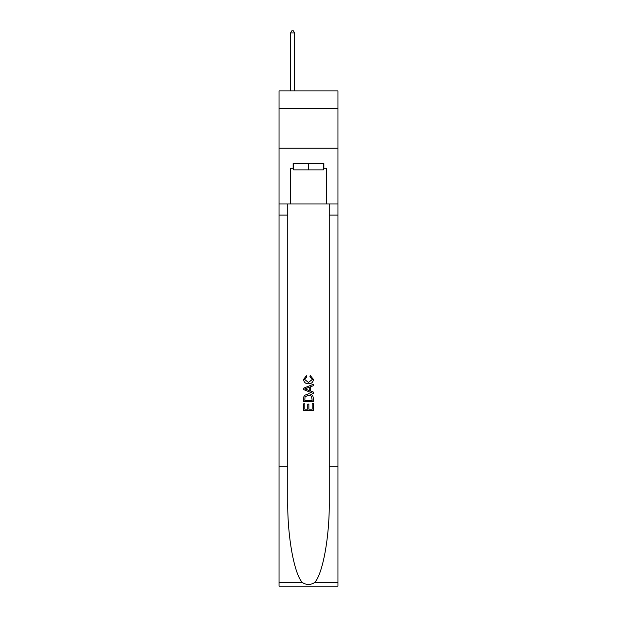 <?xml version="1.0" encoding="UTF-8"?>
<svg xmlns="http://www.w3.org/2000/svg" width="617" height="617" viewBox="0 0 617 617"><rect width="100%" height="100%" fill="white"/><g stroke="black" fill="none" stroke-linecap="round" stroke-linejoin="round"><path stroke-width="0.93" d="M337.962 108.407L337.962 90.884L279.038 90.884L279.038 108.407L337.962 108.407L337.962 148.219L279.038 148.219L279.038 108.407M323.393 163.505L323.393 169.876L293.607 169.876L293.607 163.505M308.5 163.505L308.5 169.876M312.171 403.526L312.171 409.164L308.862 409.164L312.171 409.164L312.171 403.526L313.274 403.526L313.274 410.506L303.718 410.506L303.718 403.773L303.718 410.506M307.76 404.135L307.76 409.164L304.821 409.164L307.76 409.164L307.76 404.135L308.862 404.135L308.862 409.164M304.536 395.343L303.857 396.731L304.536 395.343L308.446 393.847C311.5 393.831 313.112 395.304 313.274 398.266L313.274 401.69L303.718 401.69L303.718 398.42L303.718 401.69M310.212 375.475L309.904 376.817L310.212 375.475L313.397 379.37C313.135 382.309 311.477 383.782 308.423 383.805L308.423 383.805C305.492 383.743 303.88 382.27 303.595 379.401L306.371 375.714L306.664 377.064L304.698 379.463L308.423 382.455L312.295 379.501L309.904 376.817M314.662 582.517L337.962 582.517L337.962 586.15L279.038 586.15L279.038 466.714L287.761 466.714L287.761 502.223C287.337 536.158 294.216 574.08 302.338 582.517C306.441 585.14 310.552 585.14 314.662 582.517C322.784 574.08 329.663 536.158 329.239 502.223L329.239 203.957M303.718 388.124L303.718 389.643L313.274 393.438L303.718 389.643L303.718 388.124L313.274 384.329L303.718 388.124M329.239 466.714L337.962 466.714L337.962 148.219M279.038 466.714L279.038 148.219M287.761 203.957L287.761 466.714M337.962 582.517L337.962 466.714M279.038 203.957L290.584 203.957L290.584 168.279L293.607 168.279M323.393 168.279L323.871 168.279L323.871 163.505L293.129 163.505L293.129 168.279M323.871 168.279L326.416 168.279L326.416 203.957L337.962 203.957M290.584 203.957L326.416 203.957M313.274 384.329L313.274 385.764L310.336 386.851L310.336 390.923L313.274 392.011L313.274 393.438M306.587 389.535L309.233 390.515L309.233 387.252L304.821 388.887L306.587 389.535M309.233 387.252L309.233 390.515M303.718 398.42L303.857 396.731M311.492 396.114L312.171 400.34L311.492 396.114L308.423 395.196L305.022 396.824L304.821 400.34L312.171 400.34L304.821 400.34M303.718 403.773L304.821 403.773L304.821 409.164M294.564 90.884L294.564 32.917L290.584 32.917L290.584 90.884M290.584 32.917L291.779 30.85L293.368 30.85L294.564 32.917M329.239 215.102L337.962 215.102M287.761 215.102L279.038 215.102M279.038 582.517L302.338 582.517"/></g></svg>
